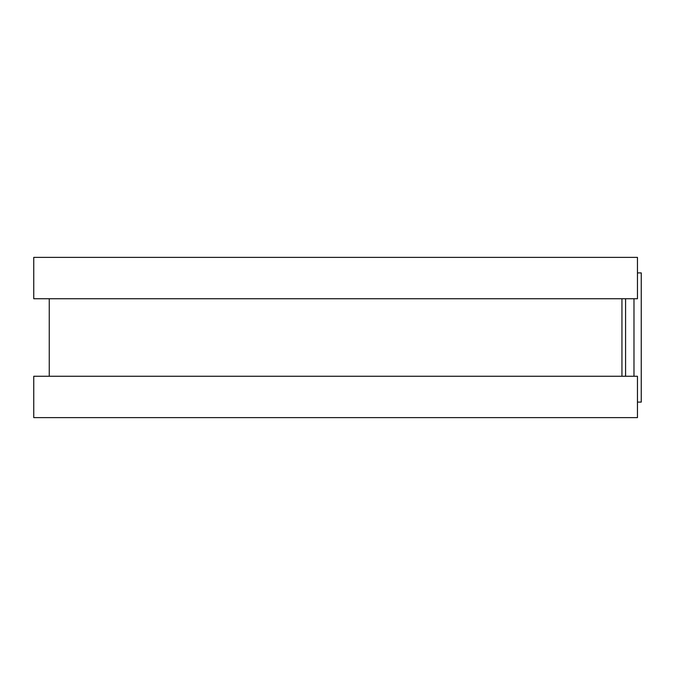 <?xml version="1.0" encoding="UTF-8"?>
<svg xmlns="http://www.w3.org/2000/svg" width="675" height="675" viewBox="0 0 675 675"><rect width="100%" height="100%" fill="white"/><g stroke="black" fill="none" stroke-linecap="round" stroke-linejoin="round"><path stroke-width="1.01" d="M637.453 272.894L641.25 272.894L641.25 402.106L637.453 402.106M621.945 298.738L621.945 376.262L621.945 298.738M637.453 257.386L637.453 298.738L33.75 298.738L33.75 257.386L637.453 257.386M637.453 376.262L637.453 417.614L33.75 417.614L33.75 376.262L637.453 376.262M625.582 298.738L625.582 376.262M633.985 298.738L633.985 376.262M49.258 298.738L49.258 376.262"/></g></svg>
